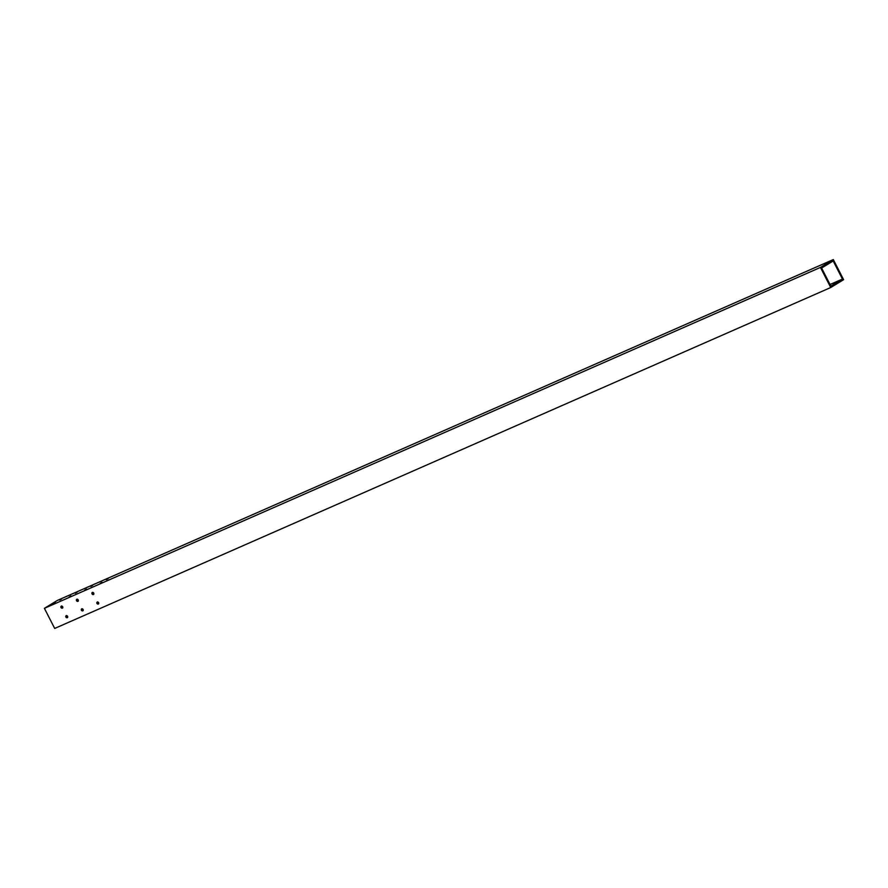 <?xml version="1.0" encoding="UTF-8"?>
<svg xmlns="http://www.w3.org/2000/svg" width="888" height="888" viewBox="0 0 888 888"><rect width="100%" height="100%" fill="white"/><g stroke="black" fill="none" stroke-linecap="round" stroke-linejoin="round"><path stroke-width="1.33" d="M93.806 594.272A1.243 0.932 58.6 0 1 92.618 592.329M92.03 593.872A1.243 0.932 58.6 0 1 93.74 593.117A1.243 0.932 58.6 0 1 92.03 593.872M98.69 603.818A1.243 0.932 58.6 0 1 97.502 601.875M96.925 603.418A1.243 0.932 58.6 0 1 98.624 602.663A1.243 0.932 58.6 0 1 96.925 603.418M78.277 601.087A1.243 0.932 58.6 0 1 77.101 599.145M76.512 600.688A1.243 0.932 58.6 0 1 78.222 599.933A1.243 0.932 58.6 0 1 76.512 600.688M83.172 610.633A1.243 0.932 58.6 0 1 81.985 608.691M81.396 610.234A1.243 0.932 58.6 0 1 83.106 609.49A1.243 0.932 58.6 0 1 81.396 610.234M62.759 607.903A1.243 0.932 58.6 0 1 61.572 605.96M60.995 607.503A1.243 0.932 58.6 0 1 62.704 606.759A1.243 0.932 58.6 0 1 60.995 607.503M67.643 617.449A1.243 0.932 58.6 0 1 66.467 615.506M65.879 617.049A1.243 0.932 58.6 0 1 67.588 616.305A1.243 0.932 58.6 0 1 65.879 617.049M55.467 602.763L53.657 603.762L55.467 602.763M77.101 592.218L75.291 593.217L77.101 592.218M70.996 595.948L69.175 596.947L70.996 595.948M92.63 585.403L90.809 586.402L92.63 585.403M86.513 589.133L84.693 590.132L86.513 589.133M108.147 578.588L106.327 579.587L108.147 578.588M102.031 582.317L100.222 583.316L102.031 582.317M61.583 599.034L59.762 600.033L61.583 599.034M843.6 279.676L833.31 259.562L820.445 267.421L830.735 287.523L843.6 279.676M830.857 286.125L842.446 279.054L833.188 260.961L821.6 268.032L830.857 286.125M833.31 259.562L57.265 600.477L44.4 608.324L54.69 628.438L830.735 287.523M820.445 267.421L44.4 608.324M842.446 279.054L830.036 284.504"/></g></svg>
